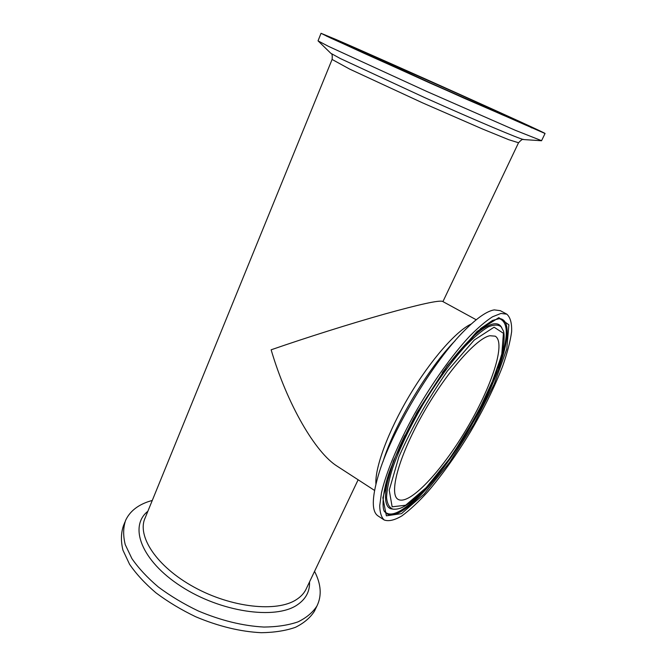 <?xml version="1.0" encoding="UTF-8"?>
<svg xmlns="http://www.w3.org/2000/svg" width="666" height="666" viewBox="0 0 666 666"><rect width="100%" height="100%" fill="white"/><g stroke="black" fill="none" stroke-linecap="round" stroke-linejoin="round"><path stroke-width="1" d="M384.19 519.988L378.022 515.925C371.653 511.638 371.736 498.185 378.28 475.549C390.559 432.692 433.075 361.33 464.91 330.12C477.297 317.757 487.087 311.014 494.272 309.89L500.291 310.664L506.801 314.152C510.347 317.316 511.954 323.185 511.621 331.76C510.248 341.591 507.251 353.088 502.63 366.25C494.513 387.171 483.774 409.057 470.404 431.909C456.676 454.545 442.54 474.417 428.005 491.516C418.631 501.839 409.956 509.948 401.964 515.842C394.588 520.221 388.661 521.603 384.19 519.988C381.385 517.357 379.895 512.629 379.712 505.827L381.46 492.873C386.022 472.644 398.077 443.598 414.851 413.386C432.009 383.216 452.256 354.853 469.796 336.055C478.28 327.481 485.864 321.054 492.532 316.783L500.915 313.453L506.801 314.152M374.558 490.426L337.346 466.308C315.501 452.888 287.113 404.179 271.137 349.8C306.352 337.587 350.458 323.676 384.515 314.086C419.58 304.337 438.911 300.108 442.507 301.373L476.215 319.763M489.851 335.731L495.221 336.172C506.41 342.799 491.292 387.67 466.283 429.453C441.45 471.345 409.199 506.002 398.035 499.325C388.852 494.222 398.268 457.867 421.811 415.775C445.254 373.676 476.073 338.328 489.851 335.731M124.933 522.044L123.41 525.849C120.946 533.125 120.787 541.25 122.952 550.216L129.562 564.277C136.205 573.992 145.005 583.508 155.944 592.832C167.932 601.806 181.177 609.781 195.687 616.749C218.456 626.34 240.334 631.659 261.313 632.7C274.35 632.509 285.706 630.727 295.379 627.347C303.879 623.143 310.214 617.79 314.394 611.28L315.259 609.498M152.298 500.407L147.844 501.806C136.98 505.652 129.562 511.854 125.599 520.396C123.16 527.614 123.035 535.672 125.225 544.58L131.893 558.574C138.578 568.248 147.411 577.73 158.391 587.037C170.421 595.995 183.708 603.97 198.252 610.947C221.062 620.562 242.965 625.932 263.952 627.047C276.998 626.914 288.345 625.191 298.002 621.869C306.485 617.732 312.795 612.445 316.949 605.993C321.953 595.737 321.154 584.19 314.552 571.353M465.792 97.253L521.894 123.102L502.43 114.877L431.318 83.383L344.397 43.698C345.321 43.54 413.653 73.735 465.792 97.253M335.756 39.394C387.312 61.572 546.878 133.25 545.046 133.5L430.727 83.375L330.228 37.829L321.037 33.3L335.756 39.394M541.575 140.684L515.301 130.286L427.106 91.6L328.471 46.345L318.032 40.851L321.029 33.325M471.312 323.967C456.377 330.761 430.727 359.848 409.448 395.596C388.145 431.335 374.775 467.74 375.924 484.107M382.942 461.863C394.006 425.333 428.246 367.857 455.103 340.742M405.661 505.219L392.141 506.818L389.227 490.143L398.926 456.751C411.763 427.722 427.938 399.117 447.444 370.954L474.242 340.043L494.089 327.197L503.438 333.3L501.723 354.995L490.417 386.929C478.912 411.413 465.259 435.356 449.458 458.741L426.098 487.728L405.661 505.219M501.698 327.364L501.406 326.989C498.434 324.509 494.039 324.492 488.211 326.923C481.618 330.844 473.984 337.246 465.309 346.129C451.373 361.58 437.379 380.819 423.301 403.854C409.748 427.197 399.5 448.668 392.549 468.273C388.869 480.136 386.871 489.893 386.563 497.56C387.196 503.837 389.31 507.7 392.907 509.132L393.365 509.207M442.307 372.644C464.235 343.032 481.177 326.806 493.131 323.967C496.503 323.335 499.042 324.059 500.757 326.157L503.504 331.16C504.495 334.382 504.312 340.709 502.955 350.158L495.437 374.85L477.472 413.569L453.721 452.713L443.04 467.557C428.829 486.238 416.167 499.009 405.061 505.894C403.38 506.793 398.959 509.74 392.907 509.132L391.866 508.957C380.353 507.617 384.415 477.597 404.911 435.422M498.834 317.64L477.039 331.452L447.319 365.584L416.758 412.82L393.406 460.964L382.867 497.785L386.372 515.817L401.473 513.644L424.001 494.18L449.542 462.387L474.134 423.767L494.272 383.982L506.784 348.917L508.882 324.8L498.834 317.64M499.458 318.589L500.016 318.639C515.276 320.912 504.67 362.72 481.227 407.592C457.858 452.539 423.484 498.135 401.223 511.438C393.548 515.934 388.111 516.092 384.898 511.888L384.59 511.413M499.234 318.589C509.049 322.111 508.616 338.569 497.943 367.948M427.272 486.588C417.291 497.918 408.4 505.919 400.599 510.581C393.098 514.96 387.729 515.176 384.482 511.222M358.133 479.778L305.827 589.685C303.821 593.556 300.674 596.861 296.395 599.608C277.023 612.462 231.493 607.767 194.047 587.121C156.493 566.591 136.572 535.847 145.188 517.832L332.059 59.532M147.86 511.272C128.721 526.348 141.092 560.606 181.01 586.321C220.721 612.204 275.391 619.938 297.153 604.969C305.802 599.134 309.923 591.45 309.524 581.918M330.969 53.438C332.109 53.605 332.484 55.611 332.093 59.449L349.7 69.114L422.602 102.88L482.617 129.046L508.791 139.718L518.539 142.749M526.057 125.233L413.245 75.383L335.631 39.752L449.667 89.935L515.093 119.58L529.836 126.523L526.057 125.233M339.344 41.017L325.716 35.331L333.225 39.119L363.311 52.955L464.46 98.368L539.493 130.844L491.383 108.658L339.344 41.017M523.917 139.577L523.676 139.569C520.645 139.394 476.706 120.879 424.816 97.661L340.293 58.516L330.819 53.297L318.165 40.967M384.615 511.446L384.898 511.888C382.276 510.805 381.143 493.581 390.651 468.589L400.108 445.546L413.744 418.423L447.985 364.851L480.794 328.405L492.574 320.413L499.492 318.589M442.932 301.606L518.498 142.832C521.212 139.843 522.935 138.753 523.676 139.569L541.333 140.734M314.394 611.28L316.949 605.993M531.726 127.905L527.747 125.499L442.166 86.572L346.969 44.472L334.19 39.577M540.151 131.377L430.985 83.441L326.282 35.972M545.046 133.5L541.55 140.742"/></g></svg>
